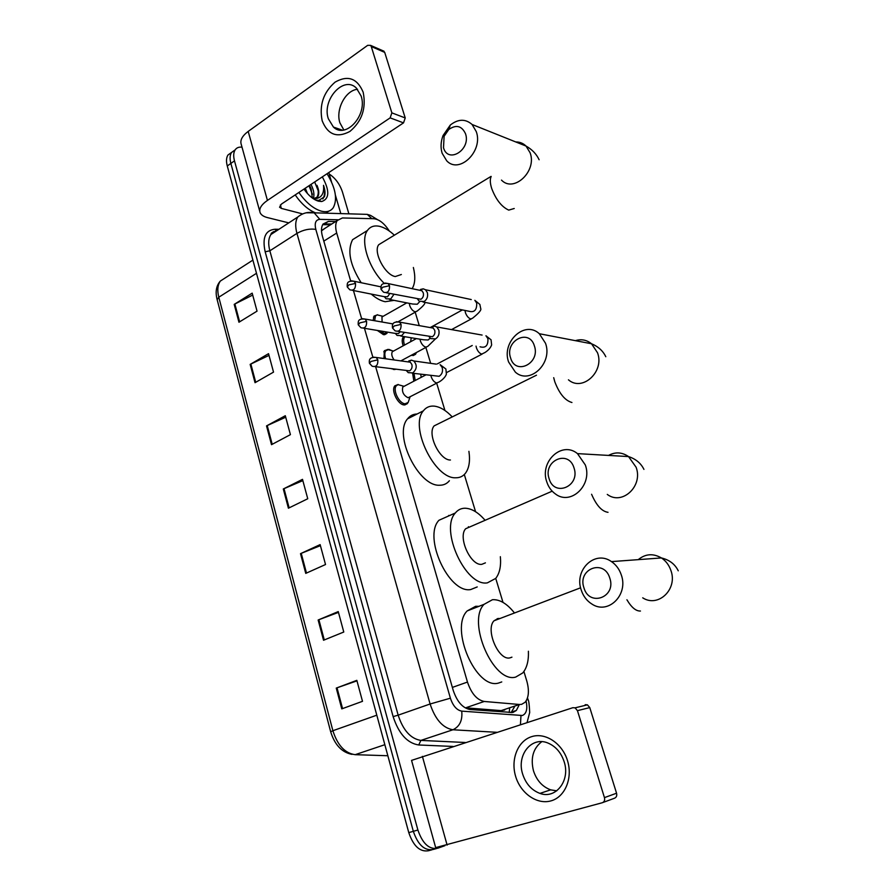 <?xml version="1.0" encoding="UTF-8"?>
<svg xmlns="http://www.w3.org/2000/svg" width="896" height="896" viewBox="0 0 896 896"><rect width="100%" height="100%" fill="white"/><g stroke="black" fill="none" stroke-linecap="round" stroke-linejoin="round"><path stroke-width="1.34" d="M408.05 402.584L404.219 404.947C397.947 404.824 390.824 390.365 394.811 385.851L398.182 384.451M395.819 369.32L391.44 368.749M383.947 358.534L384.35 350.717L388.058 349.395M384.552 334.734L387.005 333.368L383.51 334.69L377.35 330.445M373.106 320.466L374.046 316.086L377.63 314.754M416.058 353.338L415.531 354.301L411.298 355.264M403.189 345.789C401.89 342.014 401.878 339.136 403.166 337.154L403.749 336.538M413.84 381.192L412.619 373.229M375.626 366.688L467.466 682.058C471.363 693.526 476.952 700 484.254 701.467L465.618 707.829L501.144 710.618L504.784 709.968M484.254 701.467L519.49 704.491L521.606 704.357L525.123 702.262C528.819 697.525 529.379 690.458 526.803 681.061L523.902 671.474M438.928 423.506L434.123 425.891C426.91 433.854 439.645 460.443 450.442 460.006M325.472 227.998L321.978 230.485L321.485 229.768M389.334 231.034C384.373 223.418 379.21 219.318 373.834 218.725L342.418 217.952L337.198 220.55C335.373 223.451 335.205 227.606 336.706 233.027L350.65 280.941M353.45 290.539L361.67 318.786M364.448 328.306L372.87 357.213M503.003 602.403L495.734 578.379M475.563 511.717L464.307 474.51M444.942 410.491L436.677 383.174M430.674 363.35L425.858 347.424M419.261 325.618L415.195 312.2M335.597 221.57L328.35 221.424L323.03 224.067C321.182 226.968 320.992 231.101 322.47 236.477L453.174 690.222C457.027 701.669 462.638 708.098 469.997 709.52L512.848 712.51L516.342 710.45L519.019 705.219M514.562 706.698L511.045 712.678M444.898 845.69L437.73 848.232C429.184 849.722 422.576 843.651 417.894 830.021L234.483 160.854C233.262 156.184 233.475 152.533 235.122 149.901C236.645 147.683 238.941 146.787 242.032 147.213M329.179 173.97C335.406 178.147 339.83 184.173 342.462 192.035L348.88 213.83M433.149 849.475C424.603 850.976 417.984 844.928 413.325 831.32L230.866 163.419C229.656 158.749 229.869 155.109 231.526 152.466L235.122 149.89L231.526 152.466C229.869 155.109 229.656 158.749 230.866 163.419L413.325 831.32C417.984 844.928 424.603 850.976 433.149 849.475L436.531 848.557M323.086 223.989L331.766 224M431.95 849.8L428.602 850.718C420.034 852.219 413.426 846.194 408.778 832.619L227.27 165.973C226.061 161.314 226.285 157.662 227.942 155.03L231.538 152.454M250.163 364.403L268.542 353.674L273.526 372.12L255.035 382.693L250.163 364.403L250.858 364.045L255.718 382.301M234.203 304.382L252.179 293.149L257.04 311.147L238.952 322.235L234.203 304.382L234.875 304.002L239.624 321.821M300.507 553.661L320.141 544.611L325.528 564.525L305.749 573.384L300.507 553.661L301.235 553.347L306.477 573.059M318.147 620.01L338.251 611.587L343.773 632.027L323.534 640.248L318.147 620.01L318.898 619.707L324.285 639.946M336.258 688.094L356.832 680.344L362.499 701.322L341.779 708.87L336.258 688.094L337.019 687.814L342.552 708.59M266.526 425.914L285.309 415.722L290.416 434.638L271.51 444.674L266.526 425.914L267.232 425.566L272.216 444.304M283.304 488.981L302.501 479.349L307.754 498.747L288.411 508.211L283.304 488.981L284.021 488.656L289.128 507.864M302.848 480.626L284.021 488.656M285.712 417.222L267.232 425.566M356.966 680.859L337.019 687.814M338.464 612.382L318.898 619.707M320.421 545.653L301.235 553.347M252.706 295.075L234.875 304.002M269.002 355.398L250.858 364.045M567.526 760.738C572.97 778.12 565.04 797.104 550.928 800.89C536.894 804.922 520.475 793.206 515.592 776.227C510.507 759.304 517.888 740.902 531.642 736.658C545.317 732.155 562.285 743.277 567.526 760.738M522.659 774.099C525.84 783.821 531.597 790.25 539.952 793.397C555.811 799.467 570.539 780.539 564.155 761.723C561.086 752.562 555.699 746.334 547.982 743.053C531.619 735.963 516.331 755.07 522.659 774.099M556.763 790.832L550.659 789.846C542.36 786.755 536.637 780.405 533.478 770.818C530.387 758.106 533.142 748.395 541.744 741.698M585.2 704.693L587.418 704.838L589.77 707.594L577.45 710.651L575.086 707.84L572.846 707.706L411.555 760.39L435.669 847.616L602.291 802.738C604.307 801.909 605.024 800.206 604.453 797.619L616.56 793.218C617.131 795.76 616.414 797.44 614.421 798.258L602.762 802.558M577.45 710.651L604.453 797.619M589.77 707.594L616.56 793.218M609.773 578.032C604.005 558.477 577.158 569.027 583.946 587.843C589.344 607.298 616.638 597.274 609.773 578.032M581.235 590.072C573.877 569.968 595.022 549.629 611.475 561.613C616.067 564.749 619.338 569.173 621.275 574.874C628.701 594.877 608.07 615.003 591.954 604.083C586.846 600.902 583.274 596.232 581.235 590.072M499.957 618.509L498.098 618.486L494.01 620.782C485.128 629.586 498.568 660.946 509.936 657.877L511.941 657.16M528.405 651.246C528.763 660.789 526.882 668.024 522.76 672.93L515.715 677.074C493.483 683.76 466.603 621.634 484.086 604.318L492.453 599.715C499.654 599.278 506.845 603.523 514.024 612.416M501.749 681.934L498.478 683.077C476 689.853 449.411 628.264 467.186 610.926L475.664 606.29L478.946 606.323M497.224 618.666L497.762 619.349M573.989 467.846C568.478 449.086 542.651 460.802 549.147 478.789C554.322 497.47 580.574 486.237 573.989 467.846M546.784 481.891C539.358 461.754 561.859 440.563 577.483 453.622L585.312 464.946C592.827 485.061 570.696 506.005 555.352 493.909C551.32 491.008 548.464 487.01 546.784 481.891M471.117 526.355L465.662 528.73C457.61 537.152 470.714 566.093 481.813 564.334L485.419 562.856M500.36 556.696C501.189 566.194 499.632 573.44 495.701 578.424L487.379 582.859C465.707 586.902 439.466 529.57 455.336 512.982C457.878 509.858 461.082 508.267 464.946 508.222C471.554 508.413 478.206 512.355 484.882 520.05M448.683 515.458L449.725 515.48M468.384 526.714L468.899 527.318M477.221 586.936L470.691 589.557C448.795 593.723 422.822 536.894 438.95 520.274L455.336 512.982M534.386 345.867C529.133 327.958 504.403 340.894 510.608 357.997C515.525 375.85 540.646 363.339 534.386 345.867M508.614 362.018C501.2 342.048 524.72 319.917 539.325 333.726L545.496 343.246C553.011 363.261 529.726 385.134 515.368 372.154L508.614 362.018M468.91 451.338C470.31 460.902 469.157 468.216 465.416 473.278C462.986 476.336 459.771 477.837 455.784 477.781C434.694 479.17 409.203 426.518 423.371 410.827C426.104 407.299 429.722 405.731 434.246 406.134C440.16 406.851 446.163 410.446 452.234 416.92M449.389 480.738C446.914 483.75 443.677 485.251 439.701 485.229C418.421 486.774 393.154 434.571 407.557 418.835C410.01 415.688 413.19 414.075 417.099 414.008M465.494 133.706C461.754 125.798 456.187 124.387 448.784 129.483L444.102 136.27L443.509 147.739C448.022 164.17 471.24 149.643 465.494 133.706M442.131 153.238C440.44 147.571 440.742 141.669 443.05 135.542L450.285 125.059C458.147 118.888 465.405 118.686 472.058 124.466L476.246 131.555C483.56 150.954 459.312 174.53 446.712 160.81L442.131 153.238M382.413 242.458L378.728 244.709C372.893 251.787 384.978 275.005 395.282 276.55L401.352 274.512M384.205 283.282C368.67 268.576 359.834 240.386 367.427 230.485C370.328 226.408 374.606 225.086 380.24 226.509C384.832 227.786 389.547 230.686 394.363 235.189M413.37 267.49C415.587 276.606 415.173 283.674 412.138 288.68M394.083 300.362L385.19 301.717C380.733 300.821 376.074 298.267 371.202 294.067M361.178 282.733C349.955 264.869 347.088 250.522 352.587 239.68L359.856 235.178M429.094 336.683L430.696 338.598L435.568 338.878C438.547 336.829 439.622 333.872 438.794 329.986L436.766 326.962L434.403 326.066L431.838 326.67M398.026 331.352L432.387 336.728C434.538 335.25 435.322 333.099 434.728 330.299L433.25 328.104L431.558 327.454L434.403 326.066M421.254 377.317L420.706 374.27M415.195 380.486L414.019 373.408M416.618 352.408L413.011 354.346M417.682 299.264L419.25 301.224L424.155 301.482C427.101 299.398 428.165 296.442 427.347 292.611L425.454 289.733L423.237 288.826L420.482 289.453M386.266 292.746L420.974 299.264C423.102 297.752 423.875 295.613 423.282 292.846L421.915 290.752L420.314 290.102L423.237 288.826M410.592 341.746L411.275 337.77M404.533 345.061C403.368 341.589 403.379 338.946 404.566 337.131L404.914 336.728M437.035 382.984L408.106 397.757C403.458 395.382 401.699 391.787 402.808 386.982L403.85 386.254L398.014 384.63L402.573 385.907M406.627 370.877L408.24 372.658L412.787 372.893C416.998 369.13 417.323 365.154 413.784 360.965L411.454 360.17L408.733 360.987M410.077 396.917L408.139 402.483L405.07 403.771C399.19 403.648 392.515 390.085 396.245 385.851L398.014 384.63M375.043 366.61L409.595 370.843C411.701 369.421 412.462 367.304 411.88 364.515L410.312 362.208L408.632 361.637L411.454 360.17M395.506 333.603L397.074 335.44L401.677 335.653L404.454 332.427M385.65 358.781C384.507 355.275 384.552 352.576 385.773 350.706L389.043 349.429L391.922 350.661M363.608 328.171L395.147 333.39L398.485 333.536L400.232 331.722M394.117 359.957C391.81 356.698 391.216 353.954 392.314 351.736L393.747 350.952M384.518 296.878L386.086 298.782L390.734 298.973L393.926 294.302M374.64 320.734L375.458 316.042L377.082 314.866L381.427 315.907M387.688 332.158L384.339 333.491L379.792 330.848M352.363 290.315L384.171 296.654L387.542 296.789L389.838 293.462M382.077 322.022L381.976 316.971L383.331 316.198M363.171 92.221C366.386 108.226 361.962 121.296 349.888 131.443C336.997 138.253 327.768 134.702 322.179 120.781C319.077 105.235 323.378 92.355 335.082 82.141C347.85 74.883 357.213 78.243 363.171 92.221M328.328 118.731L333.435 127.075C345.789 139.339 367.819 115.002 361.099 95.95L356.339 88.043C343.739 75.23 321.709 99.826 328.328 118.731M343.851 129.987L339.886 122.808C335.451 109.547 345.442 90.339 357.526 89.275M328.787 172.592L331.486 181.821M335.418 195.216L340.805 213.595M288.781 222.88L267.456 217.594C263.614 216.619 261.184 214.995 260.142 212.722C258.754 208.902 261.184 204.803 267.434 200.413L390.152 117.869L391.866 112.874L405.227 117.947L403.514 122.875L281.422 204.086L279.563 207.2L281.333 208.398L302.064 213.763M259.762 211.355L241.304 144.603C239.814 140.392 242.11 136.002 248.192 131.41L367.674 45.338L370.586 45.371L371.269 46.525L391.866 112.874M382.738 50.68L384.709 52.382L405.227 117.947M327.062 173.734C335.642 188.037 337.691 199.382 333.222 207.76C330.613 211.344 326.648 212.475 321.317 211.154C313.387 208.757 305.917 202.53 298.906 192.461M328.698 211.176L325.965 213.17M322.325 176.893C329.784 190.59 329.571 198.811 321.698 201.544L318.427 201.174C313.298 199.584 308.482 195.552 303.968 189.101M312.334 198.05L311.125 188.81L309.557 185.382M313.32 198.744C314.597 194.734 313.824 189.963 310.979 184.43M307.496 193.626L305.278 188.227M315.986 198.363L316.725 197.579C318.674 194.757 318.763 190.669 316.96 185.304C319.099 190.333 319.346 194.208 317.71 196.93L313.387 198.789M315.762 200.021L318.819 200.424L324.397 196.806C325.45 193.771 325.147 189.952 323.512 185.326C324.307 193.85 321.317 198.318 314.53 198.722M315.538 212.867C308.224 209.91 301.448 203.93 295.21 194.925M312.446 194.354L308.986 185.763M318.203 190.781L314.686 181.966M323.075 198.677L322.739 198.901C324.912 195.81 325.17 191.285 323.512 185.326M501.144 710.618L519.49 704.491M509.645 708.344L509.197 712.544M452.357 687.411L467.466 682.058M323.803 241.136L336.706 233.027M337.826 219.766L319.827 219.363C315.672 219.733 314.339 223.082 315.818 229.41L450.397 698.197C452.973 705.88 456.758 710.192 461.731 711.133L522.379 715.49C526.501 713.742 527.733 708.915 526.086 701.008M528.069 699.731L526.77 699.787M359.934 214.155L367.27 214.368L371.795 218.669M453.074 746.446L418.734 744.979C407.288 743.21 398.754 733.746 393.131 716.61L265.171 251.787C262.114 237.653 265.406 230.138 275.038 229.242L278.947 229.286M417.894 830.021L408.778 832.619M234.483 160.854L227.27 165.973M273.459 231.661L275.285 231.672M496.787 732.301L452.917 729.77L420.885 740.41L465.304 742.493M461.731 711.133C462.638 720.339 459.704 726.555 452.917 729.77C442.859 728.034 435.266 719.443 430.102 703.998L398.16 715.165C403.155 730.386 410.738 738.797 420.885 740.41L418.734 744.979M450.397 698.197L430.102 703.998L296.946 233.386L269.853 250.802L398.16 715.165L393.131 716.61M315.818 229.41C309.68 228.424 303.397 229.746 296.946 233.386C295.053 226.33 295.344 220.864 297.797 217L270.928 234.517C268.386 238.392 268.027 243.824 269.853 250.802L265.171 251.787M276.438 230.922L270.928 234.517C270.872 233.038 272.72 231.829 276.483 230.888L275.038 229.242M306.253 212.778L314.171 212.834L319.827 219.363M520.99 715.59L520.43 724.662M271.947 232.859L272.395 233.554M324.509 223.877L328.35 221.424M330.658 731.707L217.157 299.69L218.792 297.226L332.886 730.722L330.669 731.763C334.746 744.867 341.858 752.405 352.016 754.376M226.072 277.368L220.349 281.053C217.616 284.984 217.101 290.371 218.792 297.226L256.491 273.302M376.802 715.187L332.886 730.722C337.523 745.27 344.938 753.256 355.152 754.678L387.845 755.742M355.152 754.678L384.843 744.699M422.386 756.37L447.115 845.096M642.712 597.822C658.246 608.014 678.026 589.086 670.858 570.36C668.987 565.018 665.84 560.874 661.416 557.939C653.139 553.19 645.422 553.762 638.254 559.642M626.92 599.771C631.501 607.488 636.014 611.24 640.45 611.027M607.275 494.413C622.104 505.781 643.362 486.125 636.104 467.23L628.533 456.579C622.026 452.133 615.35 451.741 608.518 455.426M591.584 494.267C596.389 505.434 601.866 511.459 608.026 512.322M568.445 379.814C582.355 392.09 604.789 371.605 597.509 352.744L591.528 343.762C586.678 339.886 581.291 338.845 575.389 340.659M553.706 377.686L554.792 381.763C559.339 393.646 565.051 400.568 571.939 402.506M491.176 176.467C489.854 179.178 490.034 183.198 491.714 188.541C495.981 199.674 501.648 206.864 508.726 210.112L514.226 208.499M501.491 180.096C513.755 193.155 537.242 171.17 530.107 152.779L526.03 146.059C523.152 143.259 519.725 141.893 515.76 141.949M401.072 324.397L394.229 325.954L392.549 328.037L395.114 330.859C399.302 332.035 401.285 329.885 401.072 324.397L399.582 322.134L396.446 321.698M480.043 346.786C485.61 348.32 488.242 345.61 487.928 338.643L485.946 335.765L491.064 339.819L491.635 344.904C490.638 347.749 488.421 350.28 484.994 352.498L481.757 354.077C479.618 353.45 477.859 351.467 476.515 348.107L476.034 346.125M436.766 326.962L482.093 335.07M389.514 285.723L382.704 287.224L381.08 289.408L383.555 292.186C387.71 293.373 389.693 291.222 389.514 285.723L388.114 283.562L385.179 283.058M422.957 301.974L468.81 311.214C474.331 312.771 476.963 310.05 476.694 303.072L474.835 300.317L479.864 304.427L480.67 308.448C481.678 309.87 478.934 313.152 472.461 318.293L470.736 318.931C468.586 318.237 466.838 316.232 465.506 312.917L464.979 310.442M425.454 289.733L471.24 299.555M377.843 359.845L371.056 361.424L369.454 363.317L372.176 366.229C376.197 367.282 378.09 365.154 377.843 359.845L376.253 357.47L373.206 357.134M412.16 373.173L439.141 376.286C442.154 374.237 443.15 371.28 442.142 367.416L440.115 364.672L445.894 369.006L446.398 374.102C445.054 378.392 439.342 382.021 438.525 382.211L436.722 382.962C434.448 382.39 432.634 380.408 431.278 376.992L430.909 375.581M413.784 360.965L436.251 364.134M366.598 321.339L359.856 322.862L358.288 324.867L360.92 327.723C364.918 328.787 366.811 326.659 366.598 321.339L365.109 319.066L362.23 318.662M435.019 339.315L427.75 346.405L425.88 347.133C423.606 346.494 421.792 344.49 420.448 341.118L420 339.203M400.758 336.045L423.584 339.786L428.131 339.998L430.158 338.139M355.522 283.416L348.824 284.894L347.301 287L349.843 289.822C353.819 290.898 355.712 288.758 355.522 283.416L354.133 281.266L351.411 280.795M424.704 302.322C425.6 303.408 423.08 306.342 417.122 311.114L415.195 311.83C412.91 311.114 411.107 309.086 409.774 305.749L409.304 303.374M389.536 299.466L412.686 304.035L417.278 304.237L419.754 301.56M248.192 131.41L267.434 200.413M384.709 52.382L371.269 46.525M280.37 204.938L281.333 208.398M403.514 122.875L390.152 117.869M330.546 224.784L322.672 224.65M322.168 230.104L337.198 220.55M415.531 354.301L413.168 355.566M395.259 369.242L394.587 369.6M407.49 403.57L404.768 404.97M511.862 711.928L516.342 710.45M527.061 722.512L529.693 712.522C529.323 704.693 528.774 700.403 528.046 699.653L527.509 697.894M377.35 219.542L370.518 215.365L367.27 214.368L314.171 212.834C308.202 211.59 302.747 212.979 297.797 217M217.09 299.443C215.174 291.794 216.272 285.667 220.349 281.053L252.896 260.109M227.942 155.03L231.526 152.466M539.952 793.397L550.659 789.846M587.418 704.838L575.086 707.84M678.25 570.797C675.013 564.155 669.413 559.877 661.416 557.939L611.475 561.613M484.086 604.318L467.186 610.926M494.01 620.782L580.619 587.798M643.933 469.392C640.965 463.266 635.835 458.987 628.533 456.579L577.483 453.622M465.662 528.73L552.194 491.176M605.797 356.72C602.997 350.896 598.248 346.573 591.528 343.762L539.325 333.726M423.371 410.827L407.557 418.835M434.101 425.902L536.48 375.2M444.102 136.27L443.05 135.542M448.784 129.483L450.285 125.059M539.123 159.746C536.435 154.011 532.067 149.453 526.03 146.059L472.058 124.466M367.427 230.485L352.587 239.68M378.728 244.709L491.019 176.411M446.656 372.534L482.104 354.099M392.482 327.813C392.47 326.458 390.914 321.104 399.582 322.134L433.25 328.104M437.27 363.91L472.226 345.498M451.55 329.605L471.206 318.976M413.941 354.413L411.981 355.466M381.002 289.184C380.766 284.67 381.472 283.013 388.114 283.562L421.915 290.752M410.939 338.128L411.51 337.803M430.214 327.555L431.57 326.816M432.051 326.558L462.403 309.926M404.566 337.131L402.606 338.206M405.586 403.794L403.547 404.835M369.387 363.126C369.376 361.693 367.965 356.653 376.253 357.47L410.312 362.208M402.808 386.982L425.813 374.92M396.245 385.851L394.218 386.926M400.859 360.898L426.339 347.166M394.117 369.096L393.366 369.499M358.221 324.654C357.986 320.466 358.49 318.73 365.109 319.066L393.042 323.938M392.314 351.736L416.36 338.598M393.31 351.019L387.475 349.507M385.773 350.706L383.768 351.803M398.462 321.574L415.789 311.864M385.325 333.547L383.331 334.656M347.234 286.776C347.021 282.587 347.502 280.829 354.133 281.266L380.934 286.843M381.976 316.971L406.795 302.87M382.928 316.277L377.082 314.866M375.458 316.042L373.475 317.173M333.435 127.075L342.317 130.155M384.026 51.24L370.586 45.371M317.71 196.93L316.725 197.579M318.819 200.424L321.698 201.544"/></g></svg>
